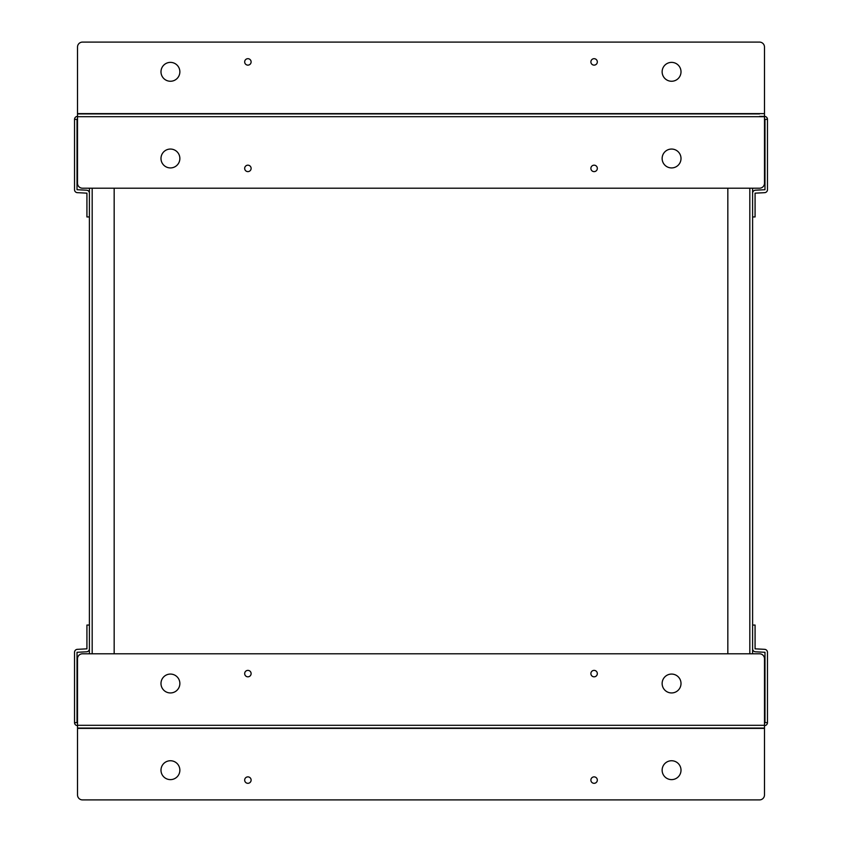 <?xml version="1.0" encoding="UTF-8"?>
<svg xmlns="http://www.w3.org/2000/svg" width="842" height="842" viewBox="0 0 842 842"><rect width="100%" height="100%" fill="white"/><g stroke="black" fill="none" stroke-linecap="round" stroke-linejoin="round"><path stroke-width="1.26" d="M77.022 652.297L77.022 722.636L74.538 722.636L74.538 652.297A2.968 2.968 0 0 1 77.517 649.329L86.926 648.835L86.926 625.059L89.399 625.059L89.399 648.835A2.968 2.968 0 0 1 86.431 651.803L77.022 652.297M74.538 722.636A2.968 2.968 0 0 0 77.517 725.604M764.978 189.703L764.978 119.364L767.462 119.364L767.462 189.703A2.968 2.968 0 0 1 764.483 192.671L755.074 193.165L755.074 216.941L752.601 216.941L752.601 193.165A2.968 2.968 0 0 1 755.569 190.197L764.978 189.703M767.462 119.364A2.968 2.968 0 0 0 764.483 116.396L759.537 116.396M89.399 188.208L89.399 653.792M114.165 653.792L114.165 188.208M752.601 653.792L752.601 188.208M727.835 188.208L727.835 653.792M160.99 158.496A9.43 9.43 0 0 1 170.431 149.055A9.43 9.43 0 0 1 179.862 158.496A9.43 9.43 0 0 1 170.431 167.926A9.43 9.43 0 0 1 160.99 158.496M662.138 158.496A9.43 9.43 0 0 1 671.569 149.055A9.43 9.43 0 0 1 681.01 158.496A9.43 9.43 0 0 1 671.569 167.926A9.43 9.43 0 0 1 662.138 158.496M244.675 168.4A3.221 3.221 0 0 1 247.895 165.179A3.221 3.221 0 0 1 251.116 168.4A3.221 3.221 0 0 1 247.895 171.621A3.221 3.221 0 0 1 244.675 168.4M590.884 168.4A3.221 3.221 0 0 1 594.105 165.179A3.221 3.221 0 0 1 597.325 168.4A3.221 3.221 0 0 1 594.105 171.621A3.221 3.221 0 0 1 590.884 168.4M764.483 113.617L764.483 183.261A4.957 4.957 0 0 1 759.537 188.208L82.463 188.208A4.957 4.957 0 0 1 77.517 183.261L77.517 113.617L764.483 113.617L764.483 47.057A4.957 4.957 0 0 0 759.537 42.1L82.463 42.1A4.957 4.957 0 0 0 77.517 47.057L77.517 113.617M759.537 113.923L77.517 113.923M681.01 683.504A9.43 9.43 0 0 1 671.569 692.945A9.43 9.43 0 0 1 662.138 683.504A9.43 9.43 0 0 1 671.569 674.074A9.43 9.43 0 0 1 681.01 683.504M179.862 683.504A9.43 9.43 0 0 1 170.431 692.945A9.43 9.43 0 0 1 160.99 683.504A9.43 9.43 0 0 1 170.431 674.074A9.43 9.43 0 0 1 179.862 683.504M597.325 673.6A3.221 3.221 0 0 1 594.105 676.821A3.221 3.221 0 0 1 590.884 673.6A3.221 3.221 0 0 1 594.105 670.379A3.221 3.221 0 0 1 597.325 673.6M251.116 673.6A3.221 3.221 0 0 1 247.895 676.821A3.221 3.221 0 0 1 244.675 673.6A3.221 3.221 0 0 1 247.895 670.379A3.221 3.221 0 0 1 251.116 673.6M77.517 728.383L77.517 658.739A4.957 4.957 0 0 1 82.463 653.792L759.537 653.792A4.957 4.957 0 0 1 764.483 658.739L764.483 728.383L77.517 728.383L77.517 794.943A4.957 4.957 0 0 0 82.463 799.9L759.537 799.9A4.957 4.957 0 0 0 764.483 794.943L764.483 728.383M77.517 728.077L764.483 728.077M179.862 71.823A9.43 9.43 0 0 1 170.431 81.253A9.43 9.43 0 0 1 160.99 71.823A9.43 9.43 0 0 1 170.431 62.382A9.43 9.43 0 0 1 179.862 71.823M681.01 71.823A9.43 9.43 0 0 1 671.569 81.253A9.43 9.43 0 0 1 662.138 71.823A9.43 9.43 0 0 1 671.569 62.382A9.43 9.43 0 0 1 681.01 71.823M251.116 61.908A3.221 3.221 0 0 1 247.895 65.129A3.221 3.221 0 0 1 244.675 61.908A3.221 3.221 0 0 1 247.895 58.687A3.221 3.221 0 0 1 251.116 61.908M597.325 61.908A3.221 3.221 0 0 1 594.105 65.129A3.221 3.221 0 0 1 590.884 61.908A3.221 3.221 0 0 1 594.105 58.687A3.221 3.221 0 0 1 597.325 61.908M74.538 119.364L77.022 119.364L77.022 189.703L86.431 190.197A2.968 2.968 0 0 1 89.399 193.165L89.399 216.941L86.926 216.941L86.926 193.165L77.517 192.671A2.968 2.968 0 0 1 74.538 189.703L74.538 119.364A2.968 2.968 0 0 1 77.517 116.396M767.462 722.636L764.978 722.636L764.978 652.297L755.569 651.803A2.968 2.968 0 0 1 752.601 648.835L752.601 625.059L755.074 625.059L755.074 648.835L764.483 649.329A2.968 2.968 0 0 1 767.462 652.297L767.462 722.636A2.968 2.968 0 0 1 764.483 725.604M662.138 770.177A9.43 9.43 0 0 1 671.569 760.747A9.43 9.43 0 0 1 681.01 770.177A9.43 9.43 0 0 1 671.569 779.618A9.43 9.43 0 0 1 662.138 770.177M160.99 770.177A9.43 9.43 0 0 1 170.431 760.747A9.43 9.43 0 0 1 179.862 770.177A9.43 9.43 0 0 1 170.431 779.618A9.43 9.43 0 0 1 160.99 770.177M590.884 780.092A3.221 3.221 0 0 1 594.105 776.871A3.221 3.221 0 0 1 597.325 780.092A3.221 3.221 0 0 1 594.105 783.313A3.221 3.221 0 0 1 590.884 780.092M244.675 780.092A3.221 3.221 0 0 1 247.895 776.871A3.221 3.221 0 0 1 251.116 780.092A3.221 3.221 0 0 1 247.895 783.313A3.221 3.221 0 0 1 244.675 780.092M92.178 653.792L92.178 188.208M749.822 188.208L749.822 653.792M77.517 116.691L764.483 116.691M764.483 725.309L77.517 725.309"/></g></svg>
